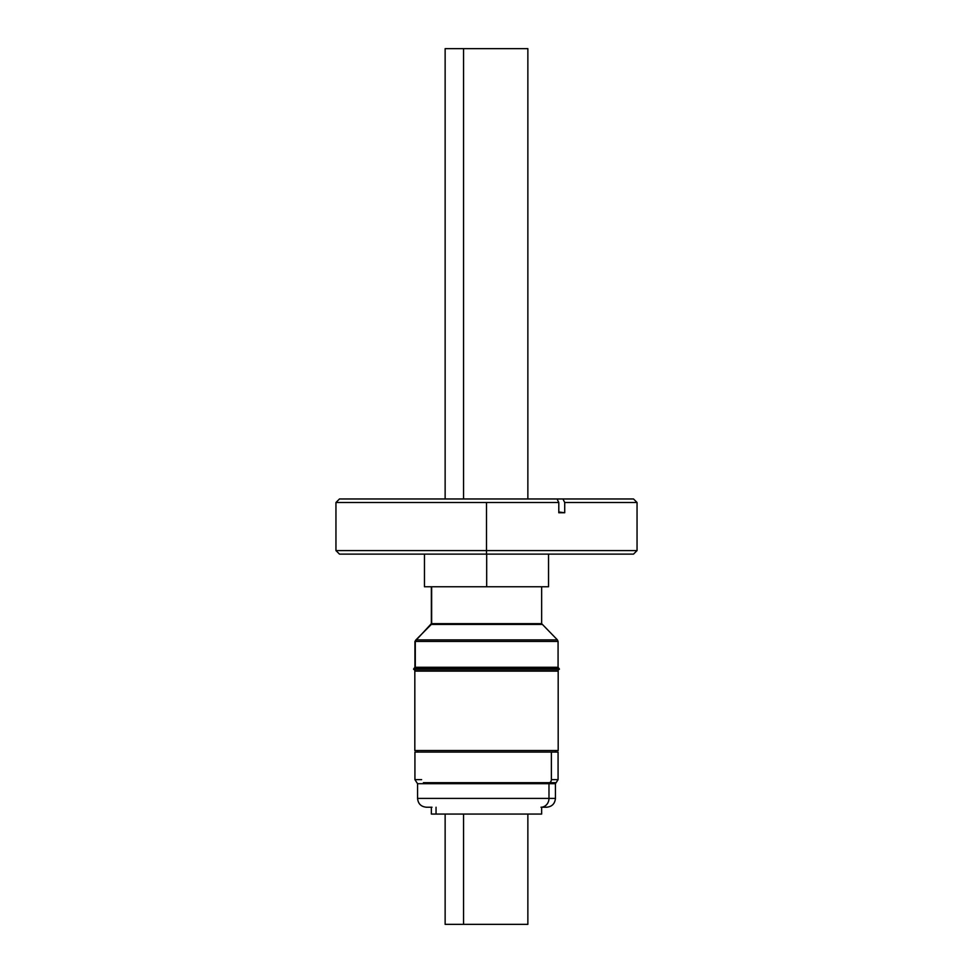 <?xml version="1.0" encoding="UTF-8"?>
<svg xmlns="http://www.w3.org/2000/svg" width="973" height="973" viewBox="0 0 973 973"><rect width="100%" height="100%" fill="white"/><g stroke="black" fill="none" stroke-linecap="round" stroke-linejoin="round"><path stroke-width="1.46" d="M486.5 550.584L486.5 554.111L633.52 554.111L486.5 554.111L486.5 550.584L637.047 550.584L486.5 550.584L486.5 502.506L486.5 550.584L335.953 550.584L486.5 550.584M633.447 498.967L562.953 498.967L564.717 502.506L637.047 502.506L564.717 502.506L564.717 512.759L558.794 512.759L558.794 502.506L335.953 502.506L558.794 502.506L557.03 498.967L339.601 498.967M633.52 554.111L637.047 550.584L637.047 502.506L633.52 498.967L339.48 498.967L335.953 502.506L335.953 550.584L339.48 554.111L486.5 554.111L339.48 554.111M564.717 512.759L558.794 512.759L558.794 502.506L557.03 498.967L562.953 498.967L564.717 502.506L564.717 512.759L558.794 511.993A137.862 68.937 -90 0 0 564.717 512.759M417.587 752.08L417.587 750.536L417.587 752.08M414.826 671.127L414.826 750.536L414.826 671.127L558.186 671.127L414.826 671.127L414.814 750.536L558.186 750.536L414.826 750.536M486.682 554.111L486.682 586.755L548.541 586.755L486.682 586.755L486.682 554.111M424.459 586.755L486.682 586.755L424.459 586.755L424.459 554.111M547.312 586.755L548.225 586.755M541.681 624.423L431.319 624.423A1.107 1.095 90 0 0 431.647 623.644L431.647 586.755L431.647 623.644L541.353 623.644M557.067 639.893L415.933 639.893L431.319 624.423L415.933 639.893A2.201 2.189 90 0 0 415.301 641.45A2.201 2.189 -90 0 1 415.933 639.893L557.432 639.893L558.076 641.45L414.924 641.45L415.301 667.271L415.301 641.45L557.699 641.45M558.028 668.05L414.972 668.05A1.107 1.095 90 0 0 415.301 667.271L557.699 667.271M413.926 669.108L414.972 668.05L413.549 669.108L415.471 670.665L413.926 669.108L559.451 669.108L413.926 669.108M415.106 670.665L557.894 670.665L415.106 670.665L413.549 669.108L414.924 667.271L414.924 641.45L431.355 623.644L431.355 586.755M559.074 669.108L557.894 670.665M558.405 668.05L414.972 668.05A1.107 1.095 -90 0 0 415.301 667.271L558.076 667.271L559.451 669.108M541.973 624.423L431.319 624.423A1.107 1.095 -90 0 0 431.647 623.644L541.645 623.644L557.432 639.893M414.985 752.08L551.375 752.08L551.375 779.653L558.076 779.653L551.375 779.653A3.308 3.004 90 0 1 549.575 782.681L556.094 782.681L558.076 779.653L558.076 752.08L551.375 752.08L558.016 752.08M546.546 807.225L540.988 807.225A8.818 8.003 -90 0 0 548.979 798.395A8.818 8.003 90 0 1 540.988 807.225L546.607 807.225C551.959 806.702 554.902 803.759 555.437 798.395L548.979 798.395L555.437 798.395L555.437 783.691L556.094 782.681L549.575 782.681A3.308 3.004 -90 0 0 551.375 779.653L551.375 752.08L414.924 752.08L414.924 779.653L417.563 783.691L548.979 783.691L548.979 798.395L548.979 783.691L555.437 783.691L548.979 783.691A1.107 0.997 90 0 1 549.575 782.681L423.425 782.681L549.575 782.681A1.107 0.997 -90 0 0 548.979 783.691L424.021 783.691M432.012 807.225L426.478 807.225M417.563 783.691L417.563 798.395L548.979 798.395L424.021 798.395M414.924 779.653L421.625 779.653M527.865 924.35L445.135 924.35L463.562 924.35L463.562 814.06L463.562 924.35L527.865 924.35L527.865 814.06M463.562 48.65L463.562 498.967L463.562 48.65L445.135 48.65L527.865 48.65L463.562 48.65M436.05 814.06L436.05 807.225L436.05 814.06L431.367 814.06L541.645 814.06L436.05 814.06M417.563 750.536L417.563 752.08M555.437 750.536L555.437 752.08M558.186 671.127L558.186 750.536M548.541 554.111L548.541 586.755M558.076 667.271L558.076 641.45M541.645 623.644L541.645 586.755M417.563 798.395C418.098 803.759 421.041 806.702 426.393 807.225M527.865 498.967L527.865 48.65M445.135 924.35L445.135 814.06M445.135 498.967L445.135 48.65M431.355 814.06L431.355 807.225M541.645 814.06L541.645 807.225"/></g></svg>
